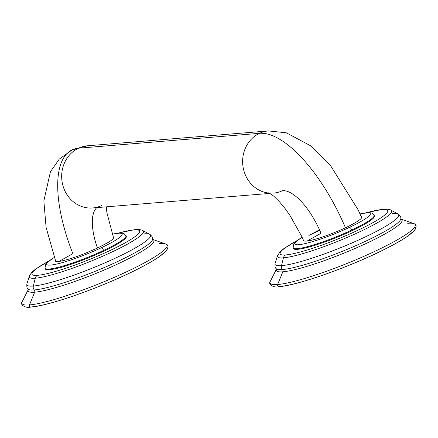 <?xml version="1.0" encoding="UTF-8"?>
<svg xmlns="http://www.w3.org/2000/svg" width="438" height="438" viewBox="0 0 438 438"><rect width="100%" height="100%" fill="white"/><g stroke="black" fill="none" stroke-linecap="round" stroke-linejoin="round"><path stroke-width="0.66" d="M413.811 223.61L401.049 219.109L400.836 218.628A67.233 9.006 158.1 0 1 352.7 247.021A67.233 9.006 158.1 0 1 282.455 269.556A67.233 9.006 158.1 0 1 276.252 268.708L276.433 269.206L270.339 281.289A78.205 10.479 -21.9 0 0 277.621 284.541A1.495 1.363 85.3 0 0 278.99 286.666L278.99 286.666A1.495 1.363 -94.7 0 1 277.621 284.541A78.205 10.479 158.1 0 1 270.339 281.289C267.443 284.525 274.462 288.177 278.99 286.666C297.298 285.625 352.267 266.003 386.228 248.521C395.185 243.966 402.287 239.887 407.521 236.285L414.633 230.311C416.856 226.555 416.582 224.322 413.811 223.61A78.205 10.479 158.1 0 1 366.442 255.206A78.205 10.479 158.1 0 1 277.621 284.541L282.839 271.795L277.621 284.541A78.205 10.479 -21.9 0 0 366.442 255.206A78.205 10.479 -21.9 0 0 413.811 223.61A78.205 10.479 -21.9 0 0 407.701 223.281M276.438 269.167A67.753 9.078 -21.9 0 0 282.839 271.795A67.753 9.078 -21.9 0 0 359.313 246.594A67.753 9.078 -21.9 0 0 401.022 219.082A67.753 9.078 -21.9 0 1 359.313 246.594A67.753 9.078 -21.9 0 1 282.839 271.795A1.998 1.818 85.3 0 0 282.455 269.556A1.998 1.818 -94.7 0 1 282.839 271.795A67.753 9.078 -21.9 0 1 276.438 269.167M414.786 226.895A77.203 10.342 158.1 0 1 364.443 258.77A77.203 10.342 158.1 0 1 279.422 286.551M297.013 240.588L283.474 248.883L280.03 251.839L277.511 255.71A61.49 8.24 -21.9 0 0 283.419 257.834A61.49 8.24 158.1 0 1 277.511 255.71L275.097 263.364A66.614 8.924 158.1 0 0 281.497 265.663L283.419 257.834L281.497 265.663A66.614 8.924 158.1 0 0 355.952 241.212A66.614 8.924 158.1 0 0 397.972 213.968C400.19 215.77 401.142 217.325 400.836 218.628A67.233 9.006 158.1 0 1 352.7 247.021A67.233 9.006 158.1 0 1 282.455 269.556A67.233 9.006 158.1 0 1 276.252 268.708C275.13 267.979 274.746 266.2 275.097 263.364A66.614 8.924 -21.9 0 0 281.497 265.663A3.991 3.63 85.3 0 0 282.455 269.556A3.991 3.63 -94.7 0 1 281.497 265.663A66.614 8.924 -21.9 0 0 355.952 241.212A66.614 8.924 -21.9 0 0 397.972 213.968A66.614 8.924 -21.9 0 0 392.3 213.481M283.419 257.834A61.49 8.24 -21.9 0 0 352.141 235.261A61.49 8.24 -21.9 0 0 390.931 210.114A61.49 8.24 158.1 0 1 352.141 235.261A61.49 8.24 158.1 0 1 283.419 257.834A4.489 4.084 -94.7 0 1 285.707 254.932A4.489 4.084 85.3 0 0 283.419 257.834M397.972 213.968L390.931 210.114C391.906 210.076 385.889 208.477 383.469 209.156A4.489 4.084 85.3 0 0 382.177 209.501A57.997 7.769 -21.9 0 0 366.809 212.654A57.997 7.769 158.1 0 1 382.177 209.501A4.489 4.084 -94.7 0 1 383.469 209.156L366.387 212.698M296.679 240.845A57.997 7.769 -21.9 0 0 285.707 254.932A57.997 7.769 -21.9 0 0 357.972 230.246A57.997 7.769 -21.9 0 0 382.177 209.501A57.997 7.769 158.1 0 1 357.972 230.246A57.997 7.769 158.1 0 1 285.707 254.932A57.997 7.769 158.1 0 1 296.679 240.845M293.367 248.132A43.669 5.853 -21.9 0 0 352.037 230.733A43.669 5.853 -21.9 0 0 374.244 215.616M360.003 213.875L369.201 212.55L372.141 213.142L374.463 215.929A43.669 5.853 158.1 0 1 352.037 230.733A43.669 5.853 158.1 0 1 293.422 248.505L293.148 247.82A43.669 5.853 -21.9 0 0 351.763 230.043L352.037 230.733L351.763 230.043A43.669 5.853 -21.9 0 0 374.183 215.239A43.669 5.853 158.1 0 1 351.763 230.043A2.995 1.177 -115.2 0 0 349.415 227.393A40.674 5.448 -21.9 0 0 360.025 213.936A40.674 5.448 158.1 0 1 349.415 227.393A40.674 5.448 158.1 0 1 303.638 243.939A40.674 5.448 158.1 0 1 302.11 237.286A40.674 5.448 -21.9 0 0 303.638 243.939A40.674 5.448 -21.9 0 0 349.415 227.393A2.995 1.177 64.8 0 1 351.763 230.043A43.669 5.853 158.1 0 1 293.148 247.82L293.843 243.643L294.922 242.384L302.083 237.226M273.558 193.103A31.191 28.371 -94.7 0 1 273.356 193.12A31.191 28.371 85.3 0 0 273.558 193.103A31.191 28.371 85.3 0 0 282.537 190.694A49.91 19.644 64.8 0 1 319.51 229.846L308.867 235.452L319.718 230.311A49.91 19.644 64.8 0 1 321.005 233.279L307.191 241.009M303.37 240.068A31.443 4.21 -21.9 0 0 345.587 227.705A31.443 4.21 -21.9 0 0 361.202 216.607A31.443 4.21 -21.9 0 1 361.733 217.051A31.443 4.21 -21.9 0 1 345.587 227.705A31.443 4.21 -21.9 0 1 303.386 240.506A31.443 4.21 -21.9 0 1 303.37 240.068M345.451 227.771A112.298 44.194 -115.2 0 0 259.477 133.333A31.191 28.371 -94.7 0 1 268.45 130.924A31.191 28.371 85.3 0 0 259.477 133.333A112.298 44.194 64.8 0 1 345.451 227.771M269.682 193.131A31.191 28.371 -94.7 0 1 243.106 167.294A31.191 28.371 -94.7 0 1 259.477 133.333A31.191 28.371 85.3 0 0 243.106 167.294A31.191 28.371 85.3 0 0 269.682 193.131M270.104 193.388L92.61 207.968A31.191 28.371 -94.7 0 1 62.579 184.25A31.191 28.371 -94.7 0 1 78.528 148.197L259.477 133.333L78.528 148.197A31.191 28.371 85.3 0 0 62.579 184.25A31.191 28.371 85.3 0 0 92.61 207.968A31.191 28.371 85.3 0 0 101.583 205.559M55.719 261.316L46.099 227.377L43.849 200.911L50.441 171.723L59.3 159.071L72.188 149.856A112.298 44.194 64.8 0 1 78.528 148.197A112.298 44.194 -115.2 0 0 72.188 149.856A112.298 44.194 -115.2 0 0 72.861 253.668L59.048 261.393M96.793 207.623A49.91 19.644 -115.2 0 0 97.45 248.089L83.773 253.941L97.45 248.089L108.093 242.488A31.443 4.21 -21.9 0 0 113.573 237.434A31.443 4.21 -21.9 0 0 113.283 237.111A31.443 4.21 -21.9 0 1 108.093 242.488L97.45 248.089A49.91 19.644 64.8 0 1 96.793 207.623M55.303 260.205A31.443 4.21 -21.9 0 0 55.226 260.889A31.443 4.21 -21.9 0 0 83.773 253.941A31.443 4.21 -21.9 0 1 55.303 260.205M112.276 234.231A40.674 5.448 158.1 0 1 101.255 247.777A40.674 5.448 158.1 0 1 55.287 264.36A40.674 5.448 158.1 0 1 54.307 257.462A40.674 5.448 -21.9 0 0 55.287 264.36A40.674 5.448 -21.9 0 0 101.255 247.777A40.674 5.448 -21.9 0 0 112.276 234.231M45.207 268.516A43.669 5.853 -21.9 0 0 103.877 251.116L103.598 250.432A43.669 5.853 -21.9 0 0 126.024 235.628A43.669 5.853 158.1 0 1 103.598 250.432A2.995 1.177 -115.2 0 0 101.255 247.777A2.995 1.177 64.8 0 1 103.598 250.432A43.669 5.853 158.1 0 1 44.988 268.204A43.669 5.853 -21.9 0 0 103.598 250.432L103.877 251.116A43.669 5.853 158.1 0 1 45.262 268.894L44.988 268.204L45.683 264.026L46.762 262.773L54.285 257.402M37.548 275.321A57.997 7.769 158.1 0 1 48.519 261.229A57.997 7.769 -21.9 0 0 37.548 275.321A4.489 4.084 85.3 0 0 35.259 278.218A61.49 8.24 158.1 0 1 29.351 276.093A61.49 8.24 -21.9 0 0 35.259 278.218A4.489 4.084 -94.7 0 1 37.548 275.321A57.997 7.769 -21.9 0 0 109.812 250.629A57.997 7.769 -21.9 0 0 134.017 229.89A57.997 7.769 158.1 0 1 109.812 250.629A57.997 7.769 158.1 0 1 37.548 275.321M118.649 233.038A57.997 7.769 158.1 0 1 134.017 229.89A57.997 7.769 -21.9 0 0 118.649 233.038M112.254 234.166L121.041 232.934L123.981 233.525L126.303 236.317A43.669 5.853 158.1 0 1 103.877 251.116A43.669 5.853 -21.9 0 0 126.084 236.005M159.541 243.665A78.205 10.479 -21.9 0 1 165.652 243.999A78.205 10.479 158.1 0 1 118.282 275.595A78.205 10.479 158.1 0 1 29.461 304.93A1.495 1.363 85.3 0 0 30.83 307.049A1.495 1.363 -94.7 0 1 29.461 304.93A78.205 10.479 158.1 0 1 22.179 301.673A78.205 10.479 -21.9 0 0 29.461 304.93L34.673 292.184A67.753 9.078 -21.9 0 1 28.278 289.551A67.753 9.078 -21.9 0 0 34.673 292.184L29.461 304.93A78.205 10.479 -21.9 0 0 118.282 275.595A78.205 10.479 -21.9 0 0 165.652 243.999L152.889 239.498L152.676 239.011C152.982 237.708 152.03 236.159 149.812 234.352A66.614 8.924 158.1 0 1 107.792 261.596A66.614 8.924 158.1 0 1 33.337 286.052A66.614 8.924 -21.9 0 0 107.792 261.596A66.614 8.924 -21.9 0 0 149.812 234.352L142.772 230.503A61.49 8.24 158.1 0 1 103.981 255.65A61.49 8.24 158.1 0 1 35.259 278.218A61.49 8.24 -21.9 0 0 103.981 255.65A61.49 8.24 -21.9 0 0 142.772 230.503C143.746 230.465 137.729 228.86 135.309 229.539A4.489 4.084 85.3 0 0 134.017 229.89A4.489 4.084 -94.7 0 1 135.309 229.539L118.227 233.082M165.652 243.999C168.422 244.711 168.696 246.944 166.473 250.695L159.361 256.668C154.127 260.276 147.026 264.355 138.069 268.905C104.107 286.392 49.133 306.009 30.83 307.049L30.83 307.049C26.302 308.566 19.283 304.914 22.179 301.673L28.273 289.595L28.092 289.096A67.233 9.006 158.1 0 0 34.29 289.945A67.233 9.006 158.1 0 0 104.54 267.404A67.233 9.006 158.1 0 0 152.676 239.011A67.233 9.006 158.1 0 1 104.54 267.404A67.233 9.006 158.1 0 1 34.29 289.945A1.998 1.818 -94.7 0 1 34.673 292.184A1.998 1.818 85.3 0 0 34.29 289.945A3.991 3.63 -94.7 0 1 33.337 286.052L35.259 278.218L33.337 286.052A66.614 8.924 158.1 0 1 26.937 283.747A66.614 8.924 -21.9 0 0 33.337 286.052A3.991 3.63 85.3 0 0 34.29 289.945A67.233 9.006 158.1 0 1 28.092 289.096C26.97 288.368 26.587 286.583 26.937 283.747L29.554 275.54L31.87 272.228L35.314 269.271L48.853 260.971M166.626 247.278A77.203 10.342 158.1 0 1 116.284 279.154A77.203 10.342 158.1 0 1 31.262 306.934M34.673 292.184A67.753 9.078 -21.9 0 0 111.153 266.977A67.753 9.078 -21.9 0 0 152.862 239.471A67.753 9.078 -21.9 0 1 111.153 266.977A67.753 9.078 -21.9 0 1 34.673 292.184M149.812 234.352A66.614 8.924 -21.9 0 0 144.14 233.865M361.673 217.697L358.207 209.961L330.197 165.071L310.838 145.892L286.293 132.791L268.45 130.924L87.501 145.788A31.191 28.371 85.3 0 0 78.528 148.197A31.191 28.371 -94.7 0 1 87.501 145.788L72.188 149.856M303.715 240.851L301.536 236.055L289.951 215.414L285.319 208.866L279.734 202.066L273.838 196.219L268.801 192.665M113.573 237.911L106.894 212.671L106.286 206.845"/></g></svg>
